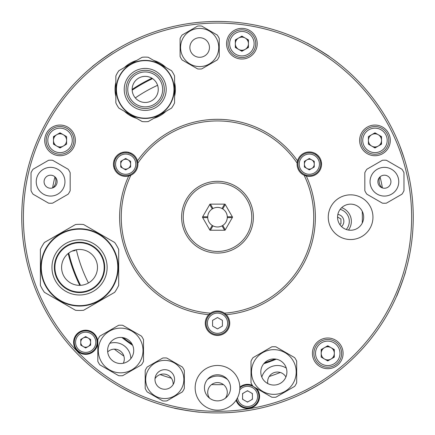 <?xml version="1.0" encoding="UTF-8"?>
<svg xmlns="http://www.w3.org/2000/svg" width="435" height="435" viewBox="0 0 435 435"><rect width="100%" height="100%" fill="white"/><g stroke="black" fill="none" stroke-linecap="round" stroke-linejoin="round"><path stroke-width="0.65" d="M232.165 217.892A14.681 14.681 0 0 0 232.176 217.598L227.277 217.598A9.787 9.787 0 0 0 212.258 208.925A9.787 9.787 0 0 0 217.5 226.978A9.787 9.787 0 0 0 222.742 225.455L225.189 229.696A14.681 14.681 0 0 0 225.439 229.539M217.5 207.403A9.787 9.787 0 0 0 207.712 217.19A9.787 9.787 0 0 0 217.5 226.978A9.787 9.787 0 0 0 227.287 217.19A9.787 9.787 0 0 0 217.5 207.403M232.176 216.782L227.277 216.782L232.176 216.782A14.681 14.681 0 0 0 232.165 216.489M225.189 204.684L222.742 208.925L225.189 204.684A14.681 14.681 0 0 1 225.439 204.841M224.487 204.276L222.035 208.517L224.487 204.276A14.681 14.681 0 0 0 224.226 204.14M210.513 204.276L212.965 208.517L210.513 204.276A14.681 14.681 0 0 1 210.774 204.14M202.824 216.782L207.723 216.782L202.824 216.782A14.681 14.681 0 0 1 202.835 216.489M202.824 217.598L207.723 217.598L202.824 217.598A14.681 14.681 0 0 0 202.835 217.892M209.811 229.696L212.258 225.455L209.811 229.696A14.681 14.681 0 0 1 209.561 229.539M224.226 230.24A14.681 14.681 0 0 0 224.487 230.104L222.035 225.863M212.965 225.863L210.513 230.104A14.681 14.681 0 0 0 210.774 230.24M232.176 217.598L227.277 217.598A9.787 9.787 0 0 1 222.742 225.455L225.189 229.696M209.811 204.684L212.258 208.925L209.811 204.684A14.681 14.681 0 0 0 209.561 204.841M92.307 66.707L88.169 70.252M89.398 69.176L90.681 68.078M95.145 64.396L96.135 63.602M355.09 356.428L359.147 352.301M358.016 353.476L356.83 354.683M354.628 356.885L351.79 359.614M121.441 387.748L132.773 393.653M131.31 392.941L129.793 392.191M127.015 390.771L123.545 388.917M26.176 258.575L25.578 255.726M25.268 254.127L24.953 252.463M24.414 249.391L23.805 245.503M23.474 243.121L24.724 251.174M314.206 387.384L304.081 392.751C303.652 393.387 324.14 381.794 323.39 381.827L319.285 384.399M317.458 385.497L315.429 386.682M216.57 412.94L215.847 412.935M214.841 412.924L212.606 412.88M196.022 411.76L194.146 411.543M191.737 411.238L188.937 410.847M187.295 410.596L174.054 408.057C173.179 408.4 200.54 412.733 199.834 412.141M404.398 275.399L403.827 277.198M403.066 279.504L402.147 282.179M401.587 283.745L396.573 296.257C396.736 297.181 406.214 271.152 405.502 271.728M95.107 64.423L96.586 63.249M98.506 61.759L100.762 60.057M102.1 59.073L113.252 51.509C113.633 50.645 91.225 66.925 92.138 66.849M310.302 44.838L311.96 45.74M314.075 46.926L316.414 48.269M317.958 49.182L329.279 56.496C330.219 56.506 306.479 42.239 306.909 43.054M75.076 250.022L75.201 250.565L71.976 251.131M404.077 157.965L399.814 145.915M400.401 147.438L400.994 149.02M402.06 151.951L403.332 155.676M302.678 40.944L305.294 42.233M313.727 46.724L314.44 47.127M80.758 344.449A5.383 5.383 0 0 0 81.34 345.461M85.102 347.63A5.383 5.383 0 0 0 86.266 347.63M90.029 345.461A5.383 5.383 0 0 0 90.61 344.449M90.61 340.11A5.383 5.383 0 0 0 90.029 339.099M86.266 336.929A5.383 5.383 0 0 0 85.102 336.929M81.34 339.099A5.383 5.383 0 0 0 80.758 340.11M242.567 398.59A5.383 5.383 0 0 0 243.149 399.602M246.911 401.771A5.383 5.383 0 0 0 248.075 401.771M251.838 399.602A5.383 5.383 0 0 0 252.42 398.59M252.42 394.251A5.383 5.383 0 0 0 251.838 393.24M248.075 391.07A5.383 5.383 0 0 0 246.911 391.07M243.149 393.24A5.383 5.383 0 0 0 242.567 394.251M326.196 360.017A6.851 6.851 0 0 0 329.317 360.017M332.753 358.032A6.851 6.851 0 0 0 334.314 355.33M334.314 351.36A6.851 6.851 0 0 0 332.753 348.658M329.317 346.673A6.851 6.851 0 0 0 326.196 346.673M322.759 348.658A6.851 6.851 0 0 0 321.199 351.36M373.404 147.063A6.851 6.851 0 0 0 376.525 147.063M379.962 145.078A6.851 6.851 0 0 0 381.522 142.375M381.522 138.406A6.851 6.851 0 0 0 379.962 135.704M376.525 133.719A6.851 6.851 0 0 0 373.404 133.719M235.324 45.686A6.851 6.851 0 0 0 236.885 48.388M240.321 50.368A6.851 6.851 0 0 0 243.442 50.368M246.879 48.388A6.851 6.851 0 0 0 248.439 45.686M248.439 41.716A6.851 6.851 0 0 0 246.879 39.014M243.442 37.029A6.851 6.851 0 0 0 240.321 37.029M236.885 39.014A6.851 6.851 0 0 0 235.324 41.716M53.478 142.375A6.851 6.851 0 0 0 55.038 145.078M58.475 147.063A6.851 6.851 0 0 0 61.596 147.063M61.596 133.719A6.851 6.851 0 0 0 58.475 133.719M55.038 135.704A6.851 6.851 0 0 0 53.478 138.406M382.077 187.811A9.787 9.787 0 0 1 379.798 177.088M209.67 398.259A9.787 9.787 0 0 1 217.5 382.599A9.787 9.787 0 0 1 225.33 398.259M107.69 351.92A9.787 9.787 0 0 1 123.295 363.263M155.018 378.7A9.787 9.787 0 0 1 173.119 384.583M267.791 383.567A9.787 9.787 0 0 1 285.92 376.971M55.201 177.088A9.787 9.787 0 0 1 52.923 187.811M408.971 176.49C408.068 172.374 408.068 172.374 408.971 176.49C409.819 180.623 409.819 180.623 408.971 176.49C409.819 180.623 409.819 180.623 408.971 176.49C408.068 172.374 408.068 172.374 408.971 176.49C409.819 180.623 409.819 180.623 408.971 176.49C409.819 180.623 409.819 180.623 408.971 176.49M26.029 176.49C25.181 180.623 25.181 180.623 26.029 176.49C26.932 172.374 26.932 172.374 26.029 176.49M197.963 22.419L198.681 22.348M199.687 22.25L201.911 22.06M97.413 62.602L96.38 63.412M218.43 412.94L219.153 412.935M220.159 412.924L222.394 412.88M409.623 179.688L408.269 173.304L409.623 179.688M26.731 173.304L25.377 179.688L26.731 173.304M196.114 22.615L195.397 22.691M194.396 22.81L192.178 23.088M114.34 349.142A167.491 167.491 0 0 0 123.888 356.075M160.162 374.562A167.491 167.491 0 0 0 171.385 378.205M211.6 384.578A167.491 167.491 0 0 0 223.4 384.578M269.205 376.498A167.491 167.491 0 0 0 280.292 372.463M164.8 66.816A16.312 16.312 0 0 0 165.169 66.778M271.842 366.493A16.312 16.312 0 0 0 261.816 377.063A16.312 16.312 0 0 1 286.317 368.146M109.74 343.329A16.312 16.312 0 0 1 130.832 358.652A16.312 16.312 0 0 0 124.111 345.733M382.414 187.931A167.491 167.491 0 0 0 380.06 176.844M54.941 176.844A167.491 167.491 0 0 0 52.586 187.931M68.752 253.067A153.011 153.011 0 0 0 80.497 285.322A153.011 153.011 0 0 1 68.752 253.067A153.011 153.011 0 0 0 80.497 285.322M123.187 337.68A153.011 153.011 0 0 0 132.055 344.123A153.011 153.011 0 0 1 123.187 337.68A153.011 153.011 0 0 0 132.055 344.123M264.649 362.757A153.011 153.011 0 0 0 274.947 359.005A153.011 153.011 0 0 1 264.649 362.757A153.011 153.011 0 0 0 274.947 359.005M152.571 78.637A153.011 153.011 0 0 0 132.18 90.175A153.011 153.011 0 0 1 152.571 78.637A153.011 153.011 0 0 0 132.18 90.175M362.235 211.258A144.855 144.855 0 0 1 362.235 223.122M88.446 282.978A144.855 144.855 0 0 1 76.348 249.744M130.728 153.033A14.518 14.518 0 0 1 130.756 153.946M123.045 152.228A7.014 7.014 0 0 1 123.197 153.028M341.682 207.674A14.518 14.518 0 0 1 348.457 230.061M337.859 214.417A7.014 7.014 0 0 1 341.535 226.564M121.865 167.296A14.518 14.518 0 0 1 121.49 167.448M115.057 168.383A14.518 14.518 0 0 1 114.149 168.28M114.775 160.776A7.014 7.014 0 0 1 113.986 160.558M135.307 97.913A144.855 144.855 0 0 1 157.595 85.303M114.443 166.246A12.463 12.463 0 0 1 113.589 166.094M115.106 158.008L115.813 158.416L115.106 158.008M120.348 154.077L120.348 153.163L120.348 154.077M128.591 152.293A12.463 12.463 0 0 1 128.678 153.158M321.47 162.706A5.253 5.253 0 0 1 320.655 162.733M321.557 163.979A6.525 6.525 0 0 1 320.742 164.011M318.164 155.714L317.74 156.453L318.164 155.714M321.068 160.749L320.22 160.749L321.068 160.749M316.24 155.088A5.253 5.253 0 0 1 316.669 154.387M315.179 154.371A6.525 6.525 0 0 1 315.609 153.68M340.175 209.349A12.463 12.463 0 0 1 346.271 229.501M339.746 224.422L340.948 223.731L340.948 218.984L337.56 217.032L340.948 218.984L340.948 223.731L339.746 224.422M97.755 342.28A12.071 12.071 0 0 0 85.684 330.208A12.071 12.071 0 0 0 73.613 342.28A12.071 12.071 0 0 0 85.684 354.351A12.071 12.071 0 0 0 97.755 342.28M175.376 88.751L175.387 89.409A30.178 30.178 0 0 0 174.571 82.443M165.92 67.468A30.178 30.178 0 0 0 153.854 60.498M136.557 60.498A30.178 30.178 0 0 0 124.492 67.468M115.846 82.443A30.178 30.178 0 0 0 115.846 96.38M236.053 400.276A12.071 12.071 0 0 0 259.565 396.421A12.071 12.071 0 0 0 256.465 388.346M252.392 385.388A12.071 12.071 0 0 0 239.837 387.085M75.369 140.391A15.334 15.334 0 0 0 60.035 125.057A15.334 15.334 0 0 0 44.702 140.391A15.334 15.334 0 0 0 60.035 155.725A15.334 15.334 0 0 0 75.369 140.391M343.09 353.345A15.334 15.334 0 0 0 327.756 338.011A15.334 15.334 0 0 0 312.422 353.345A15.334 15.334 0 0 0 327.756 368.679A15.334 15.334 0 0 0 343.09 353.345M208.746 314.674A97.875 97.875 0 0 0 209.828 314.766A97.875 97.875 0 0 1 129.162 175.049A97.875 97.875 0 0 0 128.7 176.028L130.875 175.251A12.234 12.234 0 0 0 137.455 160.868A97.875 97.875 0 0 1 298.165 161.76A97.875 97.875 0 0 0 297.545 160.868L297.138 163.141A12.234 12.234 0 0 0 304.125 175.251L306.3 176.028A97.875 97.875 0 0 1 225.172 314.766A97.875 97.875 0 0 0 226.254 314.674L224.487 313.178A96.244 96.244 0 0 0 304.125 175.251A12.234 12.234 0 0 0 321.155 167.296A12.234 12.234 0 0 0 312.537 152.37A12.234 12.234 0 0 0 297.138 163.141A96.244 96.244 0 0 0 137.862 163.141L137.455 160.868A12.234 12.234 0 0 0 113.443 164.174A12.234 12.234 0 0 0 130.875 175.251A96.244 96.244 0 0 0 210.513 313.178L208.746 314.674A12.234 12.234 0 0 0 217.5 335.456A12.234 12.234 0 0 0 226.254 314.674M136.835 161.76A97.875 97.875 0 0 1 137.455 160.868A97.875 97.875 0 0 0 136.835 161.76M305.838 175.049A97.875 97.875 0 0 1 306.3 176.028A97.875 97.875 0 0 0 305.838 175.049M23.381 217.19A194.119 194.119 0 0 0 217.5 411.309A194.119 194.119 0 0 0 411.619 217.19A194.119 194.119 0 0 0 217.5 23.071A194.119 194.119 0 0 0 23.381 217.19M413.25 217.19A195.75 195.75 0 0 1 217.5 412.94A195.75 195.75 0 0 1 21.75 217.19A195.75 195.75 0 0 1 217.5 21.44A195.75 195.75 0 0 1 413.25 217.19M257.215 43.701A15.334 15.334 0 0 0 241.882 28.367A15.334 15.334 0 0 0 226.548 43.701A15.334 15.334 0 0 0 241.882 59.035A15.334 15.334 0 0 0 257.215 43.701M390.298 140.391A15.334 15.334 0 0 0 374.965 125.057A15.334 15.334 0 0 0 359.631 140.391A15.334 15.334 0 0 0 374.965 155.725A15.334 15.334 0 0 0 390.298 140.391M151.924 78.224A153.664 153.664 0 0 0 132.158 89.403M68.192 253.507A153.664 153.664 0 0 0 79.779 285.344M121.892 337.489A153.664 153.664 0 0 0 132.631 345.292M263.768 363.72A153.664 153.664 0 0 0 276.247 359.179M163.408 65.342A16.312 16.312 0 0 0 162.69 65.598M207.348 379.614A16.312 16.312 0 0 1 227.652 379.614M124.492 111.355A30.178 30.178 0 0 0 136.557 118.325L129.103 114.932M153.854 118.325A30.178 30.178 0 0 0 165.92 111.355L153.854 118.325M174.571 96.38A30.178 30.178 0 0 0 175.387 89.409L174.571 96.38M61.596 267.405A17.944 17.944 0 0 0 79.54 285.349A17.944 17.944 0 0 0 97.483 267.405A17.944 17.944 0 0 0 79.54 249.462A17.944 17.944 0 0 0 61.596 267.405M83.58 310.28A43.065 43.065 0 0 1 75.505 310.28A43.065 43.065 0 0 0 83.58 310.28L114.655 292.336A43.065 43.065 0 0 0 118.69 285.344L118.69 249.462A43.065 43.065 0 0 0 114.655 242.469L83.58 224.525A43.065 43.065 0 0 0 75.505 224.525L44.43 242.469A43.065 43.065 0 0 0 40.39 249.462L40.39 285.344A43.065 43.065 0 0 0 44.43 292.336L75.505 310.28M79.54 306.066A38.661 38.661 0 0 1 40.879 267.405A38.661 38.661 0 0 1 79.54 228.745A38.661 38.661 0 0 1 118.2 267.405A38.661 38.661 0 0 1 79.54 306.066A38.661 38.661 0 0 1 40.879 267.405A38.661 38.661 0 0 1 79.54 228.745M79.54 242.773A24.632 24.632 0 0 1 104.172 267.405A24.632 24.632 0 0 1 79.54 292.037A24.632 24.632 0 0 1 54.908 267.405A24.632 24.632 0 0 1 79.54 242.773M251.011 382.86A25.284 25.284 0 0 0 253.034 386.362L271.826 397.215A25.284 25.284 0 0 0 275.872 397.215L294.664 386.362A25.284 25.284 0 0 0 296.686 382.86L296.686 361.159A25.284 25.284 0 0 0 294.664 357.657L275.872 346.809A25.284 25.284 0 0 0 271.826 346.809L253.034 357.657A25.284 25.284 0 0 0 251.011 361.159L251.011 382.86M262.55 378.537A13.05 13.05 0 0 1 267.324 360.707A13.05 13.05 0 0 1 285.153 365.487A13.05 13.05 0 0 1 280.374 383.311A13.05 13.05 0 0 1 262.55 378.537M293.206 360.838A22.348 22.348 0 0 1 285.023 391.364A22.348 22.348 0 0 1 254.497 383.186A22.348 22.348 0 0 1 262.675 352.654A22.348 22.348 0 0 1 293.206 360.838M97.821 361.333A25.284 25.284 0 0 0 99.843 364.834L118.635 375.682A25.284 25.284 0 0 0 122.681 375.682L141.473 364.834A25.284 25.284 0 0 0 143.496 361.333L143.496 339.632A25.284 25.284 0 0 0 141.473 336.13L122.681 325.277A25.284 25.284 0 0 0 118.635 325.277L99.843 336.13A25.284 25.284 0 0 0 97.821 339.632L97.821 361.333M109.359 357.004A13.05 13.05 0 0 1 114.133 339.18A13.05 13.05 0 0 1 131.963 343.954A13.05 13.05 0 0 1 127.183 361.784A13.05 13.05 0 0 1 109.359 357.004M140.01 339.305A22.348 22.348 0 0 1 131.832 369.837A22.348 22.348 0 0 1 101.306 361.654A22.348 22.348 0 0 1 109.484 331.127A22.348 22.348 0 0 1 140.01 339.305M156.295 374.573A9.787 9.787 0 0 1 169.666 370.99A9.787 9.787 0 0 1 173.25 384.361A9.787 9.787 0 0 1 159.879 387.944A9.787 9.787 0 0 1 156.295 374.573M181.303 389.01A19.086 19.086 0 0 1 155.23 395.997A19.086 19.086 0 0 1 148.243 369.924A19.086 19.086 0 0 1 174.315 362.937A19.086 19.086 0 0 1 181.303 389.01M147.215 366.999A21.532 21.532 0 0 0 145.198 370.495L145.198 388.439A21.532 21.532 0 0 0 147.215 391.935L162.755 400.907A21.532 21.532 0 0 0 166.79 400.907L182.33 391.935A21.532 21.532 0 0 0 184.348 388.439L184.348 370.495A21.532 21.532 0 0 0 182.33 366.999L166.79 358.032A21.532 21.532 0 0 0 162.755 358.032L147.215 366.999M191.188 42.603A9.787 9.787 0 0 1 204.559 39.02A9.787 9.787 0 0 1 208.142 52.39A9.787 9.787 0 0 1 194.771 55.974A9.787 9.787 0 0 1 191.188 42.603M216.195 57.039A19.086 19.086 0 0 1 190.122 64.027A19.086 19.086 0 0 1 183.135 37.954A19.086 19.086 0 0 1 209.208 30.967A19.086 19.086 0 0 1 216.195 57.039M182.107 35.028A21.532 21.532 0 0 0 180.09 38.525L180.09 56.468A21.532 21.532 0 0 0 182.107 59.965L197.648 68.931A21.532 21.532 0 0 0 201.682 68.931L217.223 59.965A21.532 21.532 0 0 0 219.24 56.468L219.24 38.525A21.532 21.532 0 0 0 217.223 35.028L201.682 26.056A21.532 21.532 0 0 0 197.648 26.056L182.107 35.028M217.5 410.167A22.348 22.348 0 0 1 195.152 387.819A22.348 22.348 0 0 1 217.5 365.471A22.348 22.348 0 0 1 239.848 387.819A22.348 22.348 0 0 1 217.5 410.167A22.348 22.348 0 0 1 195.152 387.819A22.348 22.348 0 0 1 217.5 365.471A22.348 22.348 0 0 1 239.848 387.819A22.348 22.348 0 0 1 217.5 410.167A22.348 22.348 0 0 1 195.152 387.819A22.348 22.348 0 0 1 217.5 365.471A22.348 22.348 0 0 1 239.848 387.819A22.348 22.348 0 0 1 217.5 410.167M217.5 374.769A13.05 13.05 0 0 1 230.55 387.819A13.05 13.05 0 0 1 217.5 400.869A13.05 13.05 0 0 1 204.45 387.819A13.05 13.05 0 0 1 217.5 374.769M350.61 239.538A22.348 22.348 0 0 1 328.262 217.19A22.348 22.348 0 0 1 350.61 194.842A22.348 22.348 0 0 1 372.958 217.19A22.348 22.348 0 0 1 350.61 239.538A22.348 22.348 0 0 1 328.262 217.19A22.348 22.348 0 0 1 350.61 194.842A22.348 22.348 0 0 1 372.958 217.19A22.348 22.348 0 0 1 350.61 239.538A22.348 22.348 0 0 1 328.262 217.19A22.348 22.348 0 0 1 350.61 194.842A22.348 22.348 0 0 1 372.958 217.19A22.348 22.348 0 0 1 350.61 239.538M350.61 204.14A13.05 13.05 0 0 1 363.66 217.19A13.05 13.05 0 0 1 350.61 230.24A13.05 13.05 0 0 1 337.56 217.19A13.05 13.05 0 0 1 350.61 204.14M366.846 169.248A21.532 21.532 0 0 0 364.824 172.744L364.824 190.682A21.532 21.532 0 0 0 366.846 194.184L382.381 203.15A21.532 21.532 0 0 0 386.421 203.15L401.956 194.184A21.532 21.532 0 0 0 403.974 190.682L403.974 172.744A21.532 21.532 0 0 0 401.956 169.248L386.421 160.276A21.532 21.532 0 0 0 382.381 160.276L366.846 169.248M378.749 178.453A6.525 6.525 0 0 1 387.661 176.066A6.525 6.525 0 0 1 390.054 184.978A6.525 6.525 0 0 1 381.136 187.365A6.525 6.525 0 0 1 378.749 178.453M396.834 188.893A14.355 14.355 0 0 1 377.221 194.146A14.355 14.355 0 0 1 371.969 174.538A14.355 14.355 0 0 1 391.576 169.28A14.355 14.355 0 0 1 396.834 188.893M33.044 169.248A21.532 21.532 0 0 0 31.026 172.744L31.026 190.682A21.532 21.532 0 0 0 33.044 194.184L48.579 203.15A21.532 21.532 0 0 0 52.619 203.15L68.154 194.184A21.532 21.532 0 0 0 70.176 190.682L70.176 172.744A21.532 21.532 0 0 0 68.154 169.248L52.619 160.276A21.532 21.532 0 0 0 48.579 160.276L33.044 169.248M63.031 188.893A14.355 14.355 0 0 1 43.424 194.146A14.355 14.355 0 0 1 38.166 174.538A14.355 14.355 0 0 1 57.779 169.28A14.355 14.355 0 0 1 63.031 188.893M44.946 178.453A6.525 6.525 0 0 1 53.864 176.066A6.525 6.525 0 0 1 56.251 184.978A6.525 6.525 0 0 1 47.339 187.365A6.525 6.525 0 0 1 44.946 178.453M132.158 89.409A13.05 13.05 0 0 0 145.208 102.459A13.05 13.05 0 0 0 158.258 89.409A13.05 13.05 0 0 0 145.208 76.359A13.05 13.05 0 0 0 132.158 89.409M145.208 118.445A29.036 29.036 0 0 1 116.172 89.409A29.036 29.036 0 0 1 145.208 60.373A29.036 29.036 0 0 1 174.245 89.409A29.036 29.036 0 0 1 145.208 118.445A29.036 29.036 0 0 1 116.172 89.409A29.036 29.036 0 0 1 145.208 60.373A29.036 29.036 0 0 1 174.245 89.409A29.036 29.036 0 0 1 145.208 118.445A29.036 29.036 0 0 0 174.245 89.409A29.036 29.036 0 0 0 145.208 60.373M148.237 121.566A32.299 32.299 0 0 1 142.18 121.566A32.299 32.299 0 0 0 148.237 121.566L171.542 108.114A32.299 32.299 0 0 0 174.571 102.867L174.571 75.956A32.299 32.299 0 0 0 171.542 70.709L148.237 57.257A32.299 32.299 0 0 0 142.18 57.257L118.875 70.709A32.299 32.299 0 0 0 115.846 75.956L115.846 102.867A32.299 32.299 0 0 0 118.875 108.114L142.18 121.566M145.208 71.954A17.454 17.454 0 0 1 162.663 89.409A17.454 17.454 0 0 1 145.208 106.863A17.454 17.454 0 0 1 127.754 89.409A17.454 17.454 0 0 1 145.208 71.954M97.103 342.28A11.419 11.419 0 0 1 85.684 353.698A11.419 11.419 0 0 1 74.265 342.28A11.419 11.419 0 0 1 85.684 330.861A11.419 11.419 0 0 1 97.103 342.28M85.684 347.967L90.61 345.124L90.61 339.436L85.684 336.592L80.758 339.436L80.758 345.124L85.684 347.967M90.61 342.28A4.926 4.926 0 0 0 85.684 337.353A4.926 4.926 0 0 0 80.758 342.28A4.926 4.926 0 0 0 85.684 347.206A4.926 4.926 0 0 0 90.61 342.28M239.848 387.938A11.419 11.419 0 0 1 258.912 396.421A11.419 11.419 0 0 1 236.515 399.564M252.42 399.265L252.42 393.577L247.493 390.733L242.567 393.577L242.567 399.265L247.493 402.109L252.42 399.265M53.478 140.391A6.558 6.558 0 0 0 63.314 146.068A6.558 6.558 0 0 0 63.314 134.709A6.558 6.558 0 0 0 53.478 140.391M66.968 128.379A13.866 13.866 0 0 1 72.041 147.324A13.866 13.866 0 0 1 53.103 152.397A13.866 13.866 0 0 1 48.024 133.458A13.866 13.866 0 0 1 66.968 128.379M66.593 144.175L66.593 136.601L60.035 132.816L53.478 136.601L53.478 144.175L60.035 147.96L66.593 144.175M248.815 31.69A13.866 13.866 0 0 1 253.893 50.634A13.866 13.866 0 0 1 234.949 55.707A13.866 13.866 0 0 1 229.876 36.768A13.866 13.866 0 0 1 248.815 31.69M248.439 47.486L248.439 39.911L241.882 36.127L235.324 39.911L235.324 47.486L241.882 51.27L248.439 47.486M245.161 38.019A6.558 6.558 0 0 0 236.205 40.422A6.558 6.558 0 0 0 238.603 49.378A6.558 6.558 0 0 0 247.564 46.98A6.558 6.558 0 0 0 245.161 38.019M368.407 140.391A6.558 6.558 0 0 0 378.243 146.068A6.558 6.558 0 0 0 378.243 134.709A6.558 6.558 0 0 0 368.407 140.391M381.897 128.379A13.866 13.866 0 0 1 386.976 147.324A13.866 13.866 0 0 1 368.032 152.397A13.866 13.866 0 0 1 362.959 133.458A13.866 13.866 0 0 1 381.897 128.379M381.522 144.175L381.522 136.601L374.965 132.816L368.407 136.601L368.407 144.175L374.965 147.96L381.522 144.175M321.199 353.345A6.558 6.558 0 0 0 331.035 359.022A6.558 6.558 0 0 0 331.035 347.663A6.558 6.558 0 0 0 321.199 353.345M334.689 341.334A13.866 13.866 0 0 1 339.762 360.278A13.866 13.866 0 0 1 320.823 365.351A13.866 13.866 0 0 1 315.745 346.412A13.866 13.866 0 0 1 334.689 341.334M334.314 357.13L334.314 349.555L327.756 345.771L321.199 349.555L321.199 357.13L327.756 360.914L334.314 357.13M224.487 313.178A12.234 12.234 0 0 0 210.513 313.178M223.209 333.112A11.419 11.419 0 0 1 207.609 328.931A11.419 11.419 0 0 1 211.791 313.33A11.419 11.419 0 0 1 227.391 317.512A11.419 11.419 0 0 1 223.209 333.112M212.574 326.065L217.5 328.909L222.426 326.065L222.426 320.377L217.5 317.534L212.574 320.377L212.574 326.065M131.386 174.065A11.419 11.419 0 0 1 115.786 169.884A11.419 11.419 0 0 1 119.968 154.284A11.419 11.419 0 0 1 135.562 158.465A11.419 11.419 0 0 1 131.386 174.065M120.751 167.018L125.677 169.862L130.603 167.018L130.603 161.331L125.677 158.487L120.751 161.331L120.751 167.018M128.14 168.443A4.926 4.926 0 0 0 129.94 161.711A4.926 4.926 0 0 0 123.214 159.906A4.926 4.926 0 0 0 121.408 166.638A4.926 4.926 0 0 0 128.14 168.443M315.032 174.065A11.419 11.419 0 0 1 299.438 169.884A11.419 11.419 0 0 1 303.614 154.284A11.419 11.419 0 0 1 319.214 158.465A11.419 11.419 0 0 1 315.032 174.065M304.397 167.018L309.323 169.862L314.249 167.018L314.249 161.331L309.323 158.487L304.397 161.331L304.397 167.018M311.786 168.443A4.926 4.926 0 0 0 313.591 161.711A4.926 4.926 0 0 0 306.86 159.906A4.926 4.926 0 0 0 305.06 166.638A4.926 4.926 0 0 0 311.786 168.443M253.387 217.19A35.887 35.887 0 0 0 217.5 181.303A35.887 35.887 0 0 0 181.612 217.19A35.887 35.887 0 0 0 217.5 253.078A35.887 35.887 0 0 0 253.387 217.19A35.887 35.887 0 0 1 217.5 253.078A35.887 35.887 0 0 0 253.387 217.19A35.887 35.887 0 0 1 217.5 253.078A35.887 35.887 0 0 1 181.612 217.19M225.036 230.24L232.567 217.19L225.036 204.14L209.964 204.14L202.433 217.19L209.964 230.24L225.036 230.24M79.54 229.163A38.242 38.242 0 0 0 41.298 267.405A38.242 38.242 0 0 0 79.54 305.647A38.242 38.242 0 0 0 117.782 267.405A38.242 38.242 0 0 0 79.54 229.163M79.54 294.99A27.59 27.59 0 0 1 51.955 267.405A27.59 27.59 0 0 1 79.54 239.815A27.59 27.59 0 0 1 107.13 267.405A27.59 27.59 0 0 1 79.54 294.99M79.54 242.241A25.165 25.165 0 0 0 54.375 267.405A25.165 25.165 0 0 0 79.54 292.565A25.165 25.165 0 0 0 104.704 267.405A25.165 25.165 0 0 0 79.54 242.241M145.208 110.398A20.983 20.983 0 0 1 124.22 89.409A20.983 20.983 0 0 1 145.208 68.425A20.983 20.983 0 0 1 166.192 89.409A20.983 20.983 0 0 1 145.208 110.398M145.208 60.65A28.759 28.759 0 0 0 116.444 89.409A28.759 28.759 0 0 0 145.208 118.173A28.759 28.759 0 0 0 173.967 89.409A28.759 28.759 0 0 0 145.208 60.65M145.208 70.307A19.107 19.107 0 0 0 126.101 89.409A19.107 19.107 0 0 0 145.208 108.516A19.107 19.107 0 0 0 164.31 89.409A19.107 19.107 0 0 0 145.208 70.307M75.57 342.28A10.114 10.114 0 0 0 85.684 352.394A10.114 10.114 0 0 0 95.798 342.28A10.114 10.114 0 0 0 85.684 332.166A10.114 10.114 0 0 0 75.57 342.28M237.477 397.835A10.114 10.114 0 0 0 248.2 406.507A10.114 10.114 0 0 0 250.957 386.916A10.114 10.114 0 0 0 239.75 389.912M53.918 150.983A12.234 12.234 0 0 0 70.628 146.508A12.234 12.234 0 0 0 66.153 129.793A12.234 12.234 0 0 0 49.438 134.274A12.234 12.234 0 0 0 53.918 150.983M235.765 54.293A12.234 12.234 0 0 0 252.479 49.818A12.234 12.234 0 0 0 247.999 33.103A12.234 12.234 0 0 0 231.289 37.584A12.234 12.234 0 0 0 235.765 54.293M368.847 150.983A12.234 12.234 0 0 0 385.562 146.508A12.234 12.234 0 0 0 381.082 129.793A12.234 12.234 0 0 0 364.372 134.274A12.234 12.234 0 0 0 368.847 150.983M321.639 363.937A12.234 12.234 0 0 0 338.348 359.462A12.234 12.234 0 0 0 333.873 342.747A12.234 12.234 0 0 0 317.158 347.228A12.234 12.234 0 0 0 321.639 363.937M212.443 314.462A10.114 10.114 0 0 0 208.74 328.278A10.114 10.114 0 0 0 222.557 331.981A10.114 10.114 0 0 0 226.26 318.164A10.114 10.114 0 0 0 212.443 314.462M120.62 155.415A10.114 10.114 0 0 0 116.917 169.231A10.114 10.114 0 0 0 130.734 172.934A10.114 10.114 0 0 0 134.431 159.118A10.114 10.114 0 0 0 120.62 155.415M304.266 155.415A10.114 10.114 0 0 0 300.569 169.231A10.114 10.114 0 0 0 314.38 172.934A10.114 10.114 0 0 0 318.083 159.118A10.114 10.114 0 0 0 304.266 155.415M251.756 217.19A34.256 34.256 0 0 0 217.5 182.934A34.256 34.256 0 0 0 183.244 217.19A34.256 34.256 0 0 0 217.5 251.446A34.256 34.256 0 0 0 251.756 217.19"/></g></svg>
